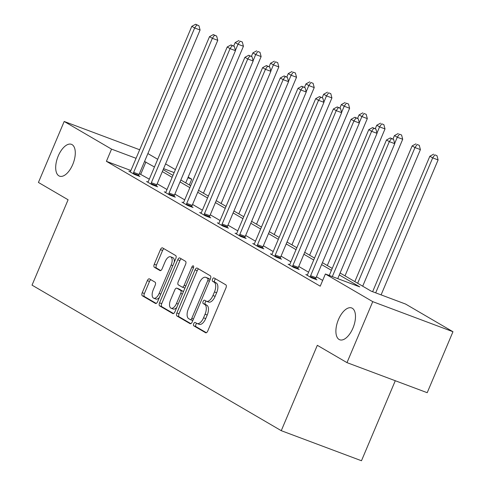<?xml version="1.0" encoding="UTF-8"?>
<svg xmlns="http://www.w3.org/2000/svg" width="485" height="485" viewBox="0 0 485 485"><rect width="100%" height="100%" fill="white"/><g stroke="black" fill="none" stroke-linecap="round" stroke-linejoin="round"><path stroke-width="0.73" d="M72.75 164.482A16.993 8.318 -69.5 0 0 71.453 144.33A16.993 8.318 -69.5 0 0 58.23 156A16.993 8.318 -69.5 0 0 59.528 176.152A16.993 8.318 -69.5 0 0 72.75 164.482M352.947 328.103A16.993 8.318 -69.5 0 0 351.655 307.951A16.993 8.318 -69.5 0 0 338.427 319.627A16.993 8.318 -69.5 0 0 339.724 339.773A16.993 8.318 -69.5 0 0 352.947 328.103M193.727 323.701A1.825 0.891 -69.5 0 0 193.8 325.835L205.628 332.74A2.607 1.273 -69.5 0 0 205.725 332.789A2.607 1.273 -69.5 0 0 207.756 330.994L225.962 287.902A2.607 1.273 -69.5 0 0 225.858 284.859L214.024 277.947A1.825 0.891 -69.5 0 0 213.958 277.917A1.825 0.891 -69.5 0 0 212.539 279.166A1.825 0.891 -69.5 0 0 212.612 281.3L214.14 282.191A8.342 4.08 -69.5 0 1 214.467 291.934L212.951 295.529A8.342 4.08 -69.5 0 1 206.458 301.258A8.342 4.08 -69.5 0 1 206.149 301.106L204.621 300.215A1.825 0.891 -69.5 0 0 204.555 300.185A1.825 0.891 -69.5 0 0 203.136 301.434A1.825 0.891 -69.5 0 0 203.203 303.568L204.737 304.459A8.342 4.08 -69.5 0 1 205.064 314.201L203.548 317.796A8.342 4.08 -69.5 0 1 197.055 323.519A8.342 4.08 -69.5 0 1 196.746 323.374L195.212 322.483A1.825 0.891 -69.5 0 0 195.146 322.446A1.825 0.891 -69.5 0 0 193.727 323.701M196.746 323.374A1.825 0.891 -69.5 0 0 195.898 324.513A1.825 0.891 -69.5 0 0 195.964 326.647L206.374 332.722M215.558 278.839A1.825 0.891 -69.5 0 0 214.709 279.978A1.825 0.891 -69.5 0 0 214.776 282.112L216.31 283.004L214.14 282.191M206.149 301.106A1.825 0.891 -69.5 0 0 205.3 302.246A1.825 0.891 -69.5 0 0 205.373 304.38L206.901 305.271L204.737 304.459M149.459 278.893A2.607 1.273 -69.5 0 0 149.362 278.851A2.607 1.273 -69.5 0 0 147.331 280.639L142.226 292.728A2.607 1.273 -69.5 0 0 142.329 295.777L155.467 303.446A2.607 1.273 -69.5 0 0 155.564 303.495A2.607 1.273 -69.5 0 0 157.595 301.706L175.794 258.608A2.607 1.273 -69.5 0 0 175.697 255.565L162.554 247.89A2.607 1.273 -69.5 0 0 162.457 247.847A2.607 1.273 -69.5 0 0 160.432 249.636L154.26 264.24A2.607 1.273 -69.5 0 0 154.363 267.284L159.983 270.569A2.607 1.273 -69.5 0 0 160.08 270.612A2.607 1.273 -69.5 0 0 162.111 268.823L165.173 261.579A6.972 3.413 -69.5 0 1 170.599 256.795A6.972 3.413 -69.5 0 1 171.126 265.059L159.141 293.431A6.972 3.413 -69.5 0 1 153.721 298.22A6.972 3.413 -69.5 0 1 153.187 289.951L155.182 285.222A2.607 1.273 -69.5 0 0 155.079 282.179L149.459 278.893M340.106 273.006L371.243 291.182L405.605 304.065L452.966 331.722L427.206 392.698L346.987 362.634L317.323 345.314L281.264 430.686L32.034 285.144L68.094 199.771L38.43 182.451L64.19 121.468L139.674 149.762M346.987 362.634L372.747 301.652L325.387 273.995L359.749 286.877L339.294 274.934M130.908 170.508L106.403 161.323L320.233 286.192L325.387 273.995M106.403 161.323L111.55 149.125L64.19 121.468M176.855 312.952A2.607 1.273 -69.5 0 0 176.958 315.996L190.096 323.671A2.607 1.273 -69.5 0 0 190.193 323.713A2.607 1.273 -69.5 0 0 192.224 321.925L210.423 278.833A2.607 1.273 -69.5 0 0 210.326 275.783L197.183 268.114A2.607 1.273 -69.5 0 0 197.086 268.066A2.607 1.273 -69.5 0 0 195.061 269.854L176.855 312.952L179.026 313.765A2.607 1.273 -69.5 0 0 179.123 316.808L190.841 323.653M172.781 313.559L159.644 305.883A2.607 1.273 -69.5 0 1 159.541 302.84L177.746 259.748A2.607 1.273 -69.5 0 1 179.771 257.953A2.607 1.273 -69.5 0 1 179.868 258.002L185.494 261.288A2.607 1.273 -69.5 0 1 185.597 264.331L178.213 281.809A2.607 1.273 -69.5 0 0 178.316 284.853L182.045 287.029A2.607 1.273 -69.5 0 0 182.142 287.078A2.607 1.273 -69.5 0 0 184.167 285.289L191.854 267.089A1.825 0.891 -69.5 0 1 193.272 265.835A1.825 0.891 -69.5 0 1 193.412 267.999L174.909 311.813A2.607 1.273 -69.5 0 1 172.878 313.607A2.607 1.273 -69.5 0 1 172.781 313.559L172.981 313.631M452.966 331.722L372.747 301.652M281.264 430.686L361.477 460.75L395.281 380.737M147.883 153.563L157.704 159.298M165.579 163.9L175.4 169.635M188.168 177.092L191.769 179.195L187.895 177.74M189.332 184.961L191.769 179.195M174.151 172.593L163.578 168.628M154.454 166.992L144.536 161.487M136.061 158.31L111.55 149.125M331.425 270.333L321.597 264.598M313.728 260.002L303.901 254.261M296.032 249.666L286.205 243.931M278.335 239.335L268.508 233.594M260.639 228.999L250.812 223.264M242.943 218.662L233.115 212.927M225.24 208.332L215.419 202.591M207.544 197.995L197.722 192.26M189.847 187.665L180.026 181.923M172.151 177.328L162.329 171.593M163.142 169.665L172.969 175.4M180.838 179.996L190.666 185.737M198.535 190.332L208.362 196.067M216.231 200.663L226.058 206.404M233.928 210.999L243.755 216.734M251.624 221.336L261.451 227.071M269.32 231.666L279.148 237.407M287.017 242.003L296.844 247.738M304.713 252.333L314.541 258.075M322.41 262.67L332.237 268.405M149.307 179.189L139.383 173.685M140.765 174.2L145.918 162.008M322.671 280.427L316.444 276.796M308.575 272.194L298.748 266.459M290.879 261.864L281.051 256.128M273.182 251.527L263.355 245.792M255.486 241.197L245.659 235.455M237.789 230.86L227.962 225.125M220.093 220.523L210.266 214.788M202.397 210.193L192.569 204.458M184.7 199.856L174.873 194.121M167.004 189.526L157.176 183.785M138.692 175.758L139.959 176.498L134.539 174.467L128.871 171.156L130.283 171.684M156.388 186.094L157.655 186.834L152.235 184.803L146.567 181.487L147.98 182.02M174.085 196.425L175.352 197.165L169.932 195.134L164.263 191.824L165.676 192.351M191.781 206.762L193.048 207.501L187.628 205.47L181.96 202.16L183.372 202.688M209.478 217.092L210.745 217.838L205.325 215.807L199.656 212.491L201.069 213.024M227.174 227.429L228.441 228.168L223.021 226.137L217.353 222.827L218.765 223.355M244.87 237.765L246.144 238.505L240.718 236.474L235.049 233.158L236.462 233.691M262.567 248.096L263.84 248.835L258.42 246.804L252.746 243.494L254.158 244.022M280.263 258.432L281.536 259.172L276.117 257.141L270.442 253.831L271.855 254.358M297.96 268.763L299.233 269.508L293.813 267.477L288.138 264.161L289.551 264.695M315.656 279.099L316.929 279.839L311.509 277.808L305.835 274.498L307.248 275.025M198.917 324.186A8.342 4.08 -69.5 0 0 199.226 324.332A8.342 4.08 -69.5 0 0 205.713 318.609L203.548 317.796M206.901 305.271A8.342 4.08 -69.5 0 1 207.228 315.014L205.713 318.609M208.32 301.919A8.342 4.08 -69.5 0 0 208.629 302.07A8.342 4.08 -69.5 0 0 215.122 296.341L212.951 295.529M216.31 283.004A8.342 4.08 -69.5 0 1 216.637 292.746L215.122 296.341M198.607 268.945A2.607 1.273 -69.5 0 0 197.225 270.666L179.026 313.765M190.29 319.603A1.825 0.891 -69.5 0 0 190.356 319.633A1.825 0.891 -69.5 0 0 191.775 318.384L207.756 280.554A1.825 0.891 -69.5 0 0 207.683 278.42L206.07 277.481A8.342 4.08 -69.5 0 0 205.761 277.329A8.342 4.08 -69.5 0 0 199.268 283.058L188.344 308.921A8.342 4.08 -69.5 0 0 188.671 318.657L190.29 319.603M190.429 319.657L192.454 320.415A1.825 0.891 -69.5 0 0 192.521 320.446A1.825 0.891 -69.5 0 0 192.842 320.452M210.114 279.578A1.825 0.891 -69.5 0 0 209.853 279.233L207.683 278.42M205.761 277.329L207.926 278.147A8.342 4.08 -69.5 0 1 208.235 278.293L209.853 279.233M173.527 313.54L161.808 306.696L159.644 305.883M181.293 258.832A2.607 1.273 -69.5 0 0 179.911 260.56L161.711 303.652A2.607 1.273 -69.5 0 0 161.808 306.696M182.245 287.108L184.215 287.841A2.607 1.273 -69.5 0 0 184.312 287.89A2.607 1.273 -69.5 0 0 185.064 287.763M170.55 299.942A6.972 3.413 -69.5 0 0 171.084 308.211A6.972 3.413 -69.5 0 0 176.51 303.422L180.729 293.425A2.607 1.273 -69.5 0 0 180.626 290.382L176.898 288.205A2.607 1.273 -69.5 0 0 176.801 288.157A2.607 1.273 -69.5 0 0 174.776 289.945L170.55 299.942M171.084 308.211L173.254 309.024A6.972 3.413 -69.5 0 0 176.782 307.375M183.257 292.043A2.607 1.273 -69.5 0 0 182.796 291.194L180.626 290.382M178.868 288.939A2.607 1.273 -69.5 0 1 178.971 288.969A2.607 1.273 -69.5 0 1 179.068 289.018L182.796 291.194M153.721 298.22L155.885 299.033A6.972 3.413 -69.5 0 0 159.419 297.384M174.279 262.203A6.972 3.413 -69.5 0 0 172.763 257.608L170.599 256.795M163.978 248.72A2.607 1.273 -69.5 0 0 162.596 250.448L156.431 265.052A2.607 1.273 -69.5 0 0 156.534 268.096L160.729 270.551M150.883 279.73A2.607 1.273 -69.5 0 0 149.501 281.452L144.397 293.54A2.607 1.273 -69.5 0 0 144.494 296.59L156.212 303.428M381.095 294.88L438.1 159.929L432.681 157.898L429.843 156.243L372.625 291.703M375.675 292.849L432.681 157.898L434.796 154.842L436.961 155.655L434.796 154.842M429.843 156.243L433.657 154.175M436.961 155.655L438.1 159.929M337.736 278.626L394.741 143.675L389.322 141.644L332.316 276.595M391.431 138.589L393.602 139.401L390.298 137.928L391.431 138.589L389.322 141.644L386.484 139.989L329.26 275.45M394.741 143.675L393.602 139.401M390.298 137.928L386.484 139.989M362.701 286.198L420.404 149.598L414.984 147.567L412.147 145.906L354.826 281.597M357.663 283.258L414.984 147.567L417.1 144.506L419.264 145.318L417.1 144.506M412.147 145.906L415.96 143.845M419.264 145.318L420.404 149.598M345.005 275.862L402.708 139.262L397.288 137.231L394.45 135.576L392.983 139.043M394.669 143.421L397.288 137.231L399.404 134.169L401.568 134.988L399.404 134.169M394.45 135.576L398.264 133.508M401.568 134.988L402.708 139.262M310.624 275.71L316.044 277.741L377.045 133.345L371.625 131.314L310.624 275.71A2.655 1.297 -69.5 0 0 310.321 276.668L310.236 277.068M373.735 128.252L375.905 129.065L372.601 127.591L373.735 128.252L371.625 131.314L368.788 129.659L307.787 274.055A2.655 1.297 -69.5 0 1 307.32 274.922L307.102 275.237M316.044 277.741A2.655 1.297 -69.5 0 0 315.741 278.705L315.608 279.348M377.045 133.345L375.905 129.065M372.601 127.591L368.788 129.659M292.928 265.38L298.348 267.411L359.349 123.008L353.923 120.977L292.928 265.38A2.655 1.297 -69.5 0 0 292.625 266.338L292.54 266.732M356.038 117.922L358.209 118.734L354.905 117.255L356.038 117.922L353.923 120.977L351.091 119.322L290.091 263.725A2.655 1.297 -69.5 0 1 289.624 264.586L289.406 264.901M298.348 267.411A2.655 1.297 -69.5 0 0 298.045 268.369L297.911 269.011M359.349 123.008L358.209 118.734M354.905 117.255L351.091 119.322M327.308 265.531L385.011 128.925L379.591 126.894L376.754 125.239L375.287 128.707M376.972 133.09L379.591 126.894L381.707 123.839L383.871 124.651L381.707 123.839M376.754 125.239L380.567 123.178M383.871 124.651L385.011 128.925M275.231 255.043L280.651 257.074L341.646 112.678L336.226 110.647L275.231 255.043A2.655 1.297 -69.5 0 0 274.928 256.001L274.843 256.401M338.342 107.585L340.512 108.397L337.208 106.924L338.342 107.585L336.226 110.647L333.395 108.986L272.394 253.388A2.655 1.297 -69.5 0 1 271.927 254.249L271.709 254.57M280.651 257.074A2.655 1.297 -69.5 0 0 280.348 258.032L280.215 258.675M341.646 112.678L340.512 108.397M337.208 106.924L333.395 108.986M309.612 255.195L367.315 118.595L361.895 116.564L359.058 114.909L357.591 118.37M359.276 122.753L361.895 116.564L364.005 113.502L366.175 114.314L364.005 113.502M359.058 114.909L362.871 112.841M366.175 114.314L367.315 118.595M257.535 244.713L262.955 246.744L323.95 102.341L318.53 100.31L257.535 244.713A2.655 1.297 -69.5 0 0 257.232 245.671L257.147 246.065M320.646 97.249L322.816 98.067L319.512 96.588L320.646 97.249L318.53 100.31L315.699 98.655L254.698 243.052A2.655 1.297 -69.5 0 1 254.231 243.919L254.013 244.234M262.955 246.744A2.655 1.297 -69.5 0 0 262.652 247.702L262.518 248.344M323.95 102.341L322.816 98.067M319.512 96.588L315.699 98.655M291.915 244.858L349.618 108.258L344.198 106.227L341.361 104.572L339.894 108.04M341.579 112.417L344.198 106.227L346.308 103.172L348.479 103.984L346.308 103.172M341.361 104.572L345.174 102.505M348.479 103.984L349.618 108.258M239.839 234.376L245.258 236.407L306.253 92.004L300.833 89.974L239.839 234.376A2.655 1.297 -69.5 0 0 239.535 235.334L239.451 235.734M302.949 86.918L305.12 87.73L301.815 86.257L302.949 86.918L300.833 89.974L298.002 88.319L237.001 232.721A2.655 1.297 -69.5 0 1 236.535 233.582L236.316 233.903M245.258 236.407A2.655 1.297 -69.5 0 0 244.955 237.365L244.822 238.008M306.253 92.004L305.12 87.73M301.815 86.257L298.002 88.319M274.219 234.528L331.922 97.928L326.502 95.897L323.665 94.235L322.198 97.703M323.883 102.086L326.502 95.897L328.612 92.835L330.782 93.647L328.612 92.835M323.665 94.235L327.478 92.174M330.782 93.647L331.922 97.928M222.142 224.04L227.562 226.071L288.557 81.674L283.137 79.643L222.142 224.04A2.655 1.297 -69.5 0 0 221.839 224.998L221.754 225.398M285.253 76.581L287.423 77.394L284.119 75.921L285.253 76.581L283.137 79.643L280.306 77.988L219.305 222.385A2.655 1.297 -69.5 0 1 218.838 223.252L218.62 223.567M227.562 226.071A2.655 1.297 -69.5 0 0 227.259 227.035L227.125 227.677M288.557 81.674L287.423 77.394M284.119 75.921L280.306 77.988M256.523 224.191L314.225 87.591L308.806 85.56L305.968 83.905L304.501 87.373M306.187 91.75L308.806 85.56L310.915 82.499L313.086 83.311L310.915 82.499M305.968 83.905L309.782 81.838M313.086 83.311L314.225 87.591M204.446 213.709L209.866 215.74L270.86 71.337L265.44 69.306L204.446 213.709A2.655 1.297 -69.5 0 0 204.143 214.667L204.058 215.061M267.556 66.251L269.727 67.063L266.423 65.584L267.556 66.251L265.44 69.306L262.603 67.651L201.608 212.054A2.655 1.297 -69.5 0 1 201.142 212.915L200.923 213.23M209.866 215.74A2.655 1.297 -69.5 0 0 209.562 216.698L209.429 217.341M270.86 71.337L269.727 67.063M266.423 65.584L262.603 67.651M238.826 213.861L296.529 77.254L291.109 75.223L288.272 73.568L286.805 77.036M288.49 81.419L291.109 75.223L293.219 72.168L295.389 72.98L293.219 72.168M288.272 73.568L292.085 71.507M295.389 72.98L296.529 77.254M186.749 203.373L192.169 205.404L253.164 61.007L247.744 58.976L186.749 203.373A2.655 1.297 -69.5 0 0 186.446 204.331L186.361 204.731M249.86 55.914L252.03 56.727L248.726 55.254L249.86 55.914L247.744 58.976L244.907 57.315L183.912 201.718A2.655 1.297 -69.5 0 1 183.445 202.578L183.227 202.9M192.169 205.404A2.655 1.297 -69.5 0 0 191.866 206.361L191.727 207.004M253.164 61.007L252.03 56.727M248.726 55.254L244.907 57.315M221.13 203.524L278.833 66.924L273.407 64.893L270.575 63.238L269.108 66.7M270.794 71.083L273.407 64.893L275.522 61.831L277.693 62.644L275.522 61.831M270.575 63.238L274.389 61.171M277.693 62.644L278.833 66.924M169.053 193.042L174.473 195.073L235.467 50.67L230.048 48.639L169.053 193.042A2.655 1.297 -69.5 0 0 168.75 194L168.665 194.394M232.163 45.578L234.334 46.396L231.03 44.917L232.163 45.578L230.048 48.639L227.21 46.984L166.216 191.381A2.655 1.297 -69.5 0 1 165.749 192.248L165.53 192.563M174.473 195.073A2.655 1.297 -69.5 0 0 174.17 196.031L174.03 196.674M235.467 50.67L234.334 46.396M231.03 44.917L227.21 46.984M203.433 193.188L261.13 56.587L255.71 54.556L252.879 52.901L251.412 56.369M253.097 60.746L255.71 54.556L257.826 51.501L259.996 52.313L257.826 51.501M252.879 52.901L256.692 50.834M259.996 52.313L261.13 56.587M151.356 182.706L156.776 184.737L217.771 40.334L212.351 38.303L151.356 182.706A2.655 1.297 -69.5 0 0 151.053 183.663L150.968 184.064M214.467 35.247L216.637 36.06L213.333 34.587L214.467 35.247L212.351 38.303L209.514 36.648L148.519 181.05A2.655 1.297 -69.5 0 1 148.052 181.911L147.834 182.233M156.776 184.737A2.655 1.297 -69.5 0 0 156.473 185.694L156.334 186.337M217.771 40.334L216.637 36.06M213.333 34.587L209.514 36.648M185.737 182.857L243.434 46.257L238.014 44.226L235.183 42.565L233.715 46.033M235.401 50.416L238.014 44.226L240.13 41.164L242.3 41.977L240.13 41.164M235.183 42.565L238.996 40.504M242.3 41.977L243.434 46.257M133.66 172.369L139.08 174.4L200.075 30.003L194.655 27.972L133.66 172.369A2.655 1.297 -69.5 0 0 133.357 173.327L133.272 173.727M196.771 24.911L198.941 25.723L195.637 24.25L196.771 24.911L194.655 27.972L191.817 26.317L130.823 170.714A2.655 1.297 -69.5 0 1 130.356 171.575L130.138 171.896M139.08 174.4A2.655 1.297 -69.5 0 0 138.777 175.364L138.637 176.006M200.075 30.003L198.941 25.723M195.637 24.25L191.817 26.317M195.964 326.647L193.8 325.835M214.776 282.112L212.612 281.3M205.373 304.38L203.203 303.568M207.228 315.014L205.064 314.201M216.637 292.746L214.467 291.934M197.225 270.666L195.061 269.854M179.123 316.808L176.958 315.996M193.454 319.009L191.775 318.384M209.435 281.185L207.756 280.554M208.235 278.293L206.07 277.481M161.711 303.652L159.541 302.84M179.911 260.56L177.746 259.748M185.846 285.914L184.167 285.289M193.521 267.714L191.854 267.089M178.189 304.053L176.51 303.422M182.408 294.055L180.729 293.425M179.068 289.018L176.898 288.205M160.82 294.062L159.141 293.431M172.805 265.689L171.126 265.059M156.534 268.096L154.363 267.284M156.431 265.052L154.26 264.24M162.596 250.448L160.432 249.636M144.494 296.59L142.329 295.777M144.397 293.54L142.226 292.728M149.501 281.452L147.331 280.639M310.321 276.668L315.741 278.705M292.625 266.338L298.045 268.369M274.928 256.001L280.348 258.032M257.232 245.671L262.652 247.702M239.535 235.334L244.955 237.365M221.839 224.998L227.259 227.035M204.143 214.667L209.562 216.698M186.446 204.331L191.866 206.361M168.75 194L174.17 196.031M151.053 183.663L156.473 185.694M133.357 173.327L138.777 175.364M199.226 324.332L197.055 323.519M208.629 302.07L206.458 301.258M192.521 320.446L190.356 319.633M184.312 287.89L182.142 287.078M178.971 288.969L176.801 288.157"/></g></svg>
